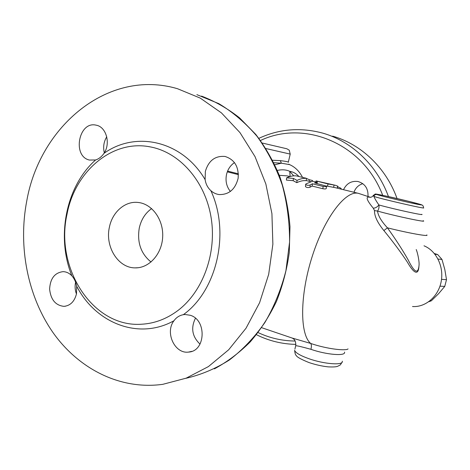 <?xml version="1.0" encoding="UTF-8"?>
<svg xmlns="http://www.w3.org/2000/svg" width="470" height="470" viewBox="0 0 470 470"><rect width="100%" height="100%" fill="white"/><g stroke="black" fill="none" stroke-linecap="round" stroke-linejoin="round"><path stroke-width="0.7" d="M384.783 195.779L384.877 195.796C400.892 199.198 427.118 205.801 420.826 204.879C415.151 204.127 381.423 196.19 376.811 194.533C375.365 194.357 374.396 194.974 373.897 196.389C379.543 198.599 428.264 209.79 423.423 207.769C423.517 206.465 423.065 205.549 422.066 205.008L409.335 201.471L384.836 195.784C376.535 194.045 375.254 193.869 375.119 194.11L373.233 195.626L373.897 196.389C374.702 198.481 376.364 201.336 378.89 204.961C377.304 207.035 375.43 208.11 373.28 208.198L374.502 210.584C374.326 216.012 377.445 222.668 383.873 230.559C393.055 241.768 400.887 252.284 407.367 262.113C413.283 272.535 418.412 276.66 418.958 265.997M373.48 195.173L373.233 195.626C372.399 196.76 371.282 197.324 369.878 197.312L370.278 197.341M441.53 279.35L446.5 279.662L444.826 269.568L441.982 259.44L438.034 259.046M441.982 259.44L437.67 254.558L434.368 253.518M434.973 254.27L437.67 254.558M430.021 300.782L431.348 300.812L438.616 293.668L444.761 286.4L439.979 286.165M444.761 286.4L446.5 279.662M428.775 301.728L431.348 300.812M348.07 348.922L347.154 349.433C340.815 350.732 323.789 347.964 310.688 343.441L292.064 338.018C294.79 339.193 296 341.761 295.712 345.726C297.069 345.685 302.145 346.878 310.946 349.316C311.61 346.337 311.522 344.381 310.688 343.441C299.713 334.452 299.701 295.054 312.391 255.88C324.97 216.652 346.179 189.727 358.639 193.411L370.478 197.329M370.372 197.335C365.284 196.025 366.253 199.644 373.28 208.198M279.321 175.304L287.141 175.88M306.646 178.4L306.135 180.668C303.25 180.38 300.142 181.044 296.805 182.671L293.157 180.68L286.389 180.086L286.606 177.842C290.102 176.215 293.362 175.563 296.394 175.897L306.646 178.4C303.673 178.083 300.471 178.753 297.04 180.41L293.427 178.412L286.606 177.842M358.639 193.411L335.01 187.618L326.468 186.008M326.574 186.308L326.268 188.488C326.01 188.999 324.87 189.081 322.855 188.729L312.139 186.073L309.994 187.242C308.05 187.794 306.546 187.589 305.477 186.613L305.488 186.431M337.701 186.872C340.268 187.747 341.437 188.464 341.208 189.011L341.167 189.128M310.194 184.986C308.238 185.556 306.722 185.356 305.659 184.387L305.923 183.929L312.415 181.238L316.868 182.096L314.553 182.889L326.591 186.173C326.327 186.696 325.175 186.784 323.137 186.437L312.403 183.793L310.194 184.986L309.994 187.242M312.139 186.073L312.403 183.793M335.498 185.315L316.116 180.932L328.007 183.958L335.498 185.315L337.877 186.255L337.325 188.188M312.274 181.273L312.509 180.515L309.46 179.769L305.277 177.942M293.157 180.68L293.427 178.412M296.805 182.671L297.04 180.41M309.007 181.238L309.46 179.769M288.416 162.279C288.257 161.815 285.566 161.263 280.343 160.634L281.36 163.19L289.579 164.612C295.06 167.032 299.355 171.25 302.457 177.255M273.846 162.702L281.36 163.19L274.833 164.753M280.343 160.634L272.618 160.246M293.732 175.851L289.732 171.333C286.201 169.688 282.076 169.382 277.359 170.422M295.783 345.427L294.896 349.151M374.502 210.584L377.551 211.089C378.855 209.126 379.302 207.082 378.89 204.961C394.26 209.238 425.473 216.024 421.772 214.308M383.873 230.559L387.433 227.838C381.358 221.247 378.062 215.665 377.551 211.089C396.286 216.294 428.528 223.056 423.129 220.694M416.209 249.547C417.789 253.171 419.475 262.037 419.034 265.339C418 276.007 413.406 270.55 408.23 260.016C402.514 249.887 395.581 239.16 387.433 227.838C409.2 233.273 429.686 236.898 426.76 234.918M298.879 176.444C296.27 173.577 293.221 171.879 289.732 171.333L290.125 176.503M106.743 136.793C103.758 141.781 102.948 147.133 104.317 152.838M234.512 162.585C230.417 165.37 227.756 169.341 226.517 174.499C225.248 180.997 226.546 186.661 230.417 191.478M195.438 318.261C190.661 328.031 192.189 336.655 200.026 344.128M75.6 282.182C74.736 286.212 75.018 290.149 76.451 293.997M343.511 189.704C346.572 183.441 351.384 180.703 357.946 181.496C364.967 183.582 368.321 188.523 367.998 196.331M151.628 208.592C145.306 213.098 141.194 219.555 139.29 227.944C136.946 242.314 140.859 253.671 151.035 262.019M109.404 227.175C112.348 212.011 125.167 200.778 138.245 202.476C152.168 203.886 163.619 219.76 162.679 236.962C161.915 254.17 149.008 268.335 135.078 267.871C118.088 268.006 104.863 246.568 109.404 227.175M104.023 153.32C101.667 156.71 98.853 158.925 95.58 159.97C65.953 186.226 55.995 236.886 71.875 275.814C74.301 278.593 75.911 282.065 76.692 286.224C95.633 323.16 138.673 340.48 173.988 320.728C176.332 317.438 179.446 315.429 183.335 314.688C216.981 290.625 230.388 232.55 210.848 190.632C207.716 187.753 205.807 184.081 205.12 179.611C182.149 140.507 135.689 130.578 104.023 153.32C110.902 143.35 106.197 126.736 96.133 125.173C78.725 120.772 72.004 156.304 89.435 160.053L95.58 159.97M67.04 214.132C54.673 267.953 92.849 328.007 141.887 324.206C154.706 323.448 166.697 318.895 177.866 310.553C203.128 291.5 217.205 252.619 210.948 216.617C204.75 180.586 179.346 152.345 150.518 146.946C112.383 139.073 74.942 171.368 67.04 214.132M26.772 200.896C39.791 126.312 108.088 68.25 177.478 88.707L200.291 98.124L221.435 112.888L239.97 132.611L255.028 156.628L265.861 184.011L271.918 213.633L272.876 244.189L268.687 274.339L259.581 302.751L246.022 328.23L228.696 349.756L208.439 366.571L186.161 378.168L162.808 384.325C120.255 390.212 78.796 368.956 53.122 332.737C27.583 296.241 17.972 246.621 26.772 200.896M210.848 190.632C213.233 192.8 215.959 194.104 219.032 194.557C228.937 194.803 235.3 189.375 238.131 178.259C238.919 166.78 234.559 159.518 225.059 156.463C215.189 155.617 208.621 160.587 205.361 171.368L205.12 179.611M173.988 320.728C164.706 332.361 174.74 354.18 188.617 352.071C205.584 351.384 207.023 320.029 190.28 315.276L185.021 314.501L183.335 314.688M71.875 275.814C69.284 273.135 66.352 271.742 63.068 271.648C54.72 272.706 50.231 278.522 49.614 289.091C50.754 299.654 55.525 305.412 63.932 306.358C70.318 305.723 74.507 301.534 76.498 293.785L76.692 286.224M397.044 198.522C385.988 167.625 360.937 144.102 332.613 136.147M353.945 192.259C355.561 187.871 358.522 185.01 362.816 183.664M423.993 245.798C436.289 250.733 444.103 266.625 441.177 281.589C438.363 296.582 425.468 307.503 412.501 306.516M376.811 194.533C374.455 193.722 377.146 194.139 384.877 195.796M227.304 171.838L238.408 174.634M322.855 188.729L323.137 186.437M316.457 183.353L316.639 182.272M317.009 183.488L317.444 181.379M327.531 186.267L328.007 183.958M333.594 187.371L334.129 185.068M337.178 188.147L337.748 186.126M238.39 173.812L227.592 171.098M265.967 148.555L290.213 154.095L289.244 150.189L286.865 148.773L262.313 143.05M310.946 349.316C326.574 354.844 346.231 356.348 344.498 352.095M342.26 361.177C343.946 365.607 324.282 364.25 308.696 358.639C300.113 355.531 295.424 352.753 294.62 350.297C294.995 353.546 295.512 355.232 296.176 355.344C296.652 356.906 300.947 359.321 309.054 362.582C315.605 364.755 321.956 366.183 328.095 366.859C333.212 367.111 336.444 366.9 337.795 366.242C340.703 364.603 339.787 365.848 341.96 362.364M295.189 341.032C282.17 340.914 269.804 338.095 258.101 332.584M260.492 140.501C304.02 119.638 362.881 142.945 382.703 195.332M196.865 94.64L218.844 103.653C232.891 112.142 245.645 123.052 257.102 136.388C267.577 150.946 275.966 167.167 282.276 185.045C287.223 203.569 289.655 222.592 289.573 242.109L285.907 270.82C281.125 289.438 274.116 306.675 264.88 322.532C254.546 337.296 242.702 349.792 229.354 360.02C215.401 368.791 200.837 374.901 185.668 378.362M388.455 196.572C377.005 165.076 351.495 141.2 322.726 133.122C300.524 127.153 279.245 128.892 258.876 138.345M261.708 327.696L292.082 338.024M287.123 175.874L289.925 176.561M306.164 180.545L310.799 181.679M305.659 184.387L305.477 186.613M316.856 182.178L316.639 183.4M315.957 181.667L316.116 180.932M289.291 164.5L288.815 164.124M288.351 162.121L290.207 154.107M135.078 267.871L138.204 267.724M148.655 146.617L150.553 146.951M201.565 96.103C214.99 101.273 227.656 108.529 239.577 117.864L255.797 134.444C265.438 147.151 273.458 161.245 279.85 176.708C285.196 192.765 288.574 209.414 289.99 226.658L289.273 252.484C286.906 269.58 282.623 285.93 276.419 301.534C269.21 316.48 260.48 329.94 250.216 341.907C239.236 352.864 227.304 361.847 214.414 368.862M191.772 351.36L188.617 352.071M65.559 306.187L63.938 306.358M256.438 334.699C268.817 340.868 281.971 344.099 295.906 344.387"/></g></svg>
